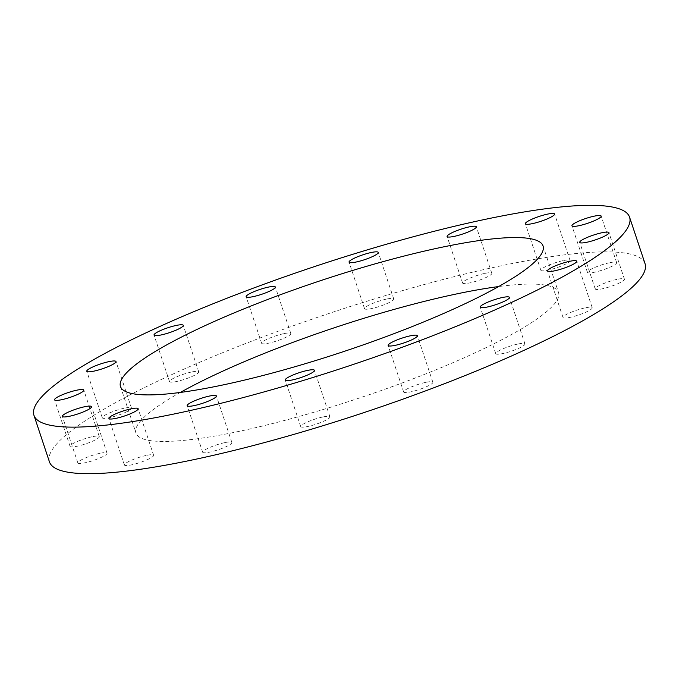 <?xml version="1.0" encoding="UTF-8"?>
<svg xmlns="http://www.w3.org/2000/svg" width="679" height="679" viewBox="0 0 679 679"><rect width="100%" height="100%" fill="white"/><g stroke="black" fill="none" stroke-linecap="round" stroke-linejoin="round"><path stroke-width="0.51" stroke-dasharray="3.4 2.55" d="M645.05 263.698A313.859 52.555 -18.4 0 0 414.945 287.09A313.859 52.555 -18.4 0 0 87.455 419.333A313.859 52.555 -18.4 0 0 49.431 461.839M180.351 392.445A222.661 37.286 -18.4 0 0 162.935 402.902A222.661 37.286 -18.4 0 0 135.961 433.049A222.661 37.286 -18.4 0 0 299.21 416.456A222.661 37.286 -18.4 0 0 531.538 322.635A222.661 37.286 -18.4 0 0 558.52 292.488A222.661 37.286 -18.4 0 0 498.649 286.555M224.469 442.691A15.396 2.58 -18.4 0 0 209.556 447.554A15.396 2.58 -18.4 0 0 202.673 452.231A15.396 2.58 -18.4 0 0 210.091 452.044A15.396 2.58 -18.4 0 0 225.012 447.181A15.396 2.58 -18.4 0 0 231.887 442.504A15.396 2.58 -18.4 0 0 224.469 442.691M146.197 455.448A15.396 2.58 -18.4 0 0 131.285 460.311A15.396 2.58 -18.4 0 0 124.401 464.988A15.396 2.58 -18.4 0 0 131.819 464.801A15.396 2.58 -18.4 0 0 146.74 459.938A15.396 2.58 -18.4 0 0 153.624 455.261A15.396 2.58 -18.4 0 0 146.197 455.448M99.635 453.377A15.396 2.58 -18.4 0 0 84.714 458.249A15.396 2.58 -18.4 0 0 77.83 462.917A15.396 2.58 -18.4 0 0 85.257 462.739A15.396 2.58 -18.4 0 0 100.169 457.875A15.396 2.58 -18.4 0 0 107.053 453.199A15.396 2.58 -18.4 0 0 99.635 453.377M91.852 436.809A15.396 2.58 -18.4 0 0 76.939 441.673A15.396 2.58 -18.4 0 0 70.056 446.349A15.396 2.58 -18.4 0 0 77.474 446.171A15.396 2.58 -18.4 0 0 92.395 441.299A15.396 2.58 -18.4 0 0 99.278 436.631A15.396 2.58 -18.4 0 0 91.852 436.809M124.053 408.249A15.396 2.58 -18.4 0 0 109.132 413.121A15.396 2.58 -18.4 0 0 102.257 417.789A15.396 2.58 -18.4 0 0 109.675 417.61A15.396 2.58 -18.4 0 0 124.588 412.747A15.396 2.58 -18.4 0 0 131.471 408.071A15.396 2.58 -18.4 0 0 124.053 408.249M191.325 372.058A15.396 2.58 -18.4 0 0 176.404 376.921A15.396 2.58 -18.4 0 0 169.521 381.598A15.396 2.58 -18.4 0 0 176.947 381.42A15.396 2.58 -18.4 0 0 191.86 376.548A15.396 2.58 -18.4 0 0 198.743 371.88A15.396 2.58 -18.4 0 0 191.325 372.058M283.423 333.737A15.396 2.58 -18.4 0 0 268.502 338.6A15.396 2.58 -18.4 0 0 261.627 343.277A15.396 2.58 -18.4 0 0 269.045 343.099A15.396 2.58 -18.4 0 0 283.958 338.227A15.396 2.58 -18.4 0 0 290.841 333.559A15.396 2.58 -18.4 0 0 283.423 333.737M386.334 299.125A15.396 2.58 -18.4 0 0 371.421 303.988A15.396 2.58 -18.4 0 0 364.538 308.665A15.396 2.58 -18.4 0 0 371.956 308.487A15.396 2.58 -18.4 0 0 386.877 303.615A15.396 2.58 -18.4 0 0 393.752 298.947A15.396 2.58 -18.4 0 0 386.334 299.125M484.39 273.484A15.396 2.58 -18.4 0 0 469.469 278.356A15.396 2.58 -18.4 0 0 462.586 283.024A15.396 2.58 -18.4 0 0 470.012 282.846A15.396 2.58 -18.4 0 0 484.925 277.983A15.396 2.58 -18.4 0 0 491.808 273.306A15.396 2.58 -18.4 0 0 484.39 273.484M562.653 260.728A15.396 2.58 -18.4 0 0 547.741 265.599A15.396 2.58 -18.4 0 0 540.857 270.267A15.396 2.58 -18.4 0 0 548.276 270.089A15.396 2.58 -18.4 0 0 563.197 265.226A15.396 2.58 -18.4 0 0 570.08 260.549A15.396 2.58 -18.4 0 0 562.653 260.728M609.224 262.798A15.396 2.58 -18.4 0 0 594.312 267.662A15.396 2.58 -18.4 0 0 587.428 272.338A15.396 2.58 -18.4 0 0 594.846 272.152A15.396 2.58 -18.4 0 0 609.767 267.288A15.396 2.58 -18.4 0 0 616.642 262.612A15.396 2.58 -18.4 0 0 609.224 262.798M616.999 279.366A15.396 2.58 -18.4 0 0 602.086 284.238A15.396 2.58 -18.4 0 0 595.203 288.906A15.396 2.58 -18.4 0 0 602.621 288.728A15.396 2.58 -18.4 0 0 617.542 283.856A15.396 2.58 -18.4 0 0 624.425 279.188A15.396 2.58 -18.4 0 0 616.999 279.366M584.806 307.927A15.396 2.58 -18.4 0 0 569.885 312.79A15.396 2.58 -18.4 0 0 563.01 317.466A15.396 2.58 -18.4 0 0 570.428 317.28A15.396 2.58 -18.4 0 0 585.34 312.416A15.396 2.58 -18.4 0 0 592.224 307.74A15.396 2.58 -18.4 0 0 584.806 307.927M517.534 344.117A15.396 2.58 -18.4 0 0 502.621 348.981A15.396 2.58 -18.4 0 0 495.738 353.657A15.396 2.58 -18.4 0 0 503.156 353.479A15.396 2.58 -18.4 0 0 518.077 348.607A15.396 2.58 -18.4 0 0 524.96 343.939A15.396 2.58 -18.4 0 0 517.534 344.117M425.436 382.438A15.396 2.58 -18.4 0 0 410.515 387.302A15.396 2.58 -18.4 0 0 403.64 391.978A15.396 2.58 -18.4 0 0 411.058 391.8A15.396 2.58 -18.4 0 0 425.971 386.928A15.396 2.58 -18.4 0 0 432.854 382.26A15.396 2.58 -18.4 0 0 425.436 382.438M322.525 417.05A15.396 2.58 -18.4 0 0 307.604 421.914A15.396 2.58 -18.4 0 0 300.721 426.59A15.396 2.58 -18.4 0 0 308.147 426.412A15.396 2.58 -18.4 0 0 323.06 421.54A15.396 2.58 -18.4 0 0 329.943 416.872A15.396 2.58 -18.4 0 0 322.525 417.05M543.039 245.951L558.52 292.488M202.673 452.231L187.192 405.694M124.401 464.988L108.92 418.451M77.83 462.917L62.358 416.388M70.056 446.349L54.575 399.812M102.257 417.789L86.776 371.26M169.521 381.598L154.04 335.061M261.627 343.277L246.146 296.74M364.538 308.665L349.057 262.128M462.586 283.024L447.113 236.496M540.857 270.267L525.376 223.739M587.428 272.338L571.947 225.801M595.203 288.906L579.722 242.369M563.01 317.466L547.529 270.929M495.738 353.657L480.257 307.12M403.64 391.978L388.159 345.441M300.721 426.59L285.248 380.053M329.943 416.872L314.462 370.335M432.854 382.26L417.373 335.723M524.96 343.939L509.479 297.402M592.224 307.74L576.743 261.211M624.425 279.188L608.944 232.651M616.642 262.612L601.17 216.083M570.08 260.549L554.599 214.012M491.808 273.306L476.327 226.769M393.752 298.947L378.279 252.41M290.841 333.559L275.36 287.022M198.743 371.88L183.262 325.343M131.471 408.071L115.99 361.534M99.278 436.631L83.797 390.094M107.053 453.199L91.572 406.662M153.624 455.261L138.143 408.733M231.887 442.504L216.414 395.976M120.48 386.512L135.961 433.049"/><path stroke-width="1.02" d="M33.95 415.302L49.431 461.839A313.859 52.555 -18.4 0 0 279.536 438.447A313.859 52.555 -18.4 0 0 607.026 306.204A313.859 52.555 -18.4 0 0 645.05 263.698L629.569 217.161A313.859 52.555 161.6 0 1 591.545 259.667A313.859 52.555 161.6 0 1 264.055 391.91A313.859 52.555 161.6 0 1 33.95 415.302A313.859 52.555 161.6 0 1 71.974 372.796A313.859 52.555 161.6 0 1 399.464 240.553A313.859 52.555 161.6 0 1 629.569 217.161M516.065 276.098A222.661 37.286 -18.4 0 0 543.039 245.951A222.661 37.286 -18.4 0 0 379.79 262.544A222.661 37.286 -18.4 0 0 147.462 356.365A222.661 37.286 -18.4 0 0 120.48 386.512A222.661 37.286 -18.4 0 0 283.729 369.919A222.661 37.286 -18.4 0 0 516.065 276.098M498.649 286.555A222.661 37.286 -18.4 0 0 180.351 392.445M194.61 405.516A15.396 2.58 161.6 0 1 187.192 405.694A15.396 2.58 161.6 0 1 194.075 401.017A15.396 2.58 161.6 0 1 208.988 396.154A15.396 2.58 161.6 0 1 216.414 395.976A15.396 2.58 161.6 0 1 209.531 400.644A15.396 2.58 161.6 0 1 194.61 405.516M116.347 418.272A15.396 2.58 161.6 0 1 108.92 418.451A15.396 2.58 161.6 0 1 115.803 413.774A15.396 2.58 161.6 0 1 130.724 408.911A15.396 2.58 161.6 0 1 138.143 408.733A15.396 2.58 161.6 0 1 131.259 413.401A15.396 2.58 161.6 0 1 116.347 418.272M69.776 416.202A15.396 2.58 161.6 0 1 62.358 416.388A15.396 2.58 161.6 0 1 69.233 411.712A15.396 2.58 161.6 0 1 84.154 406.848A15.396 2.58 161.6 0 1 91.572 406.662A15.396 2.58 161.6 0 1 84.688 411.338A15.396 2.58 161.6 0 1 69.776 416.202M62.001 399.634A15.396 2.58 161.6 0 1 54.575 399.812A15.396 2.58 161.6 0 1 61.458 395.144A15.396 2.58 161.6 0 1 76.379 390.272A15.396 2.58 161.6 0 1 83.797 390.094A15.396 2.58 161.6 0 1 76.914 394.762A15.396 2.58 161.6 0 1 62.001 399.634M94.194 371.073A15.396 2.58 161.6 0 1 86.776 371.26A15.396 2.58 161.6 0 1 93.66 366.584A15.396 2.58 161.6 0 1 108.572 361.72A15.396 2.58 161.6 0 1 115.99 361.534A15.396 2.58 161.6 0 1 109.115 366.21A15.396 2.58 161.6 0 1 94.194 371.073M161.466 334.883A15.396 2.58 161.6 0 1 154.04 335.061A15.396 2.58 161.6 0 1 160.923 330.393A15.396 2.58 161.6 0 1 175.844 325.521A15.396 2.58 161.6 0 1 183.262 325.343A15.396 2.58 161.6 0 1 176.379 330.019A15.396 2.58 161.6 0 1 161.466 334.883M253.564 296.562A15.396 2.58 161.6 0 1 246.146 296.74A15.396 2.58 161.6 0 1 253.029 292.072A15.396 2.58 161.6 0 1 267.942 287.2A15.396 2.58 161.6 0 1 275.36 287.022A15.396 2.58 161.6 0 1 268.485 291.698A15.396 2.58 161.6 0 1 253.564 296.562M356.475 261.95A15.396 2.58 161.6 0 1 349.057 262.128A15.396 2.58 161.6 0 1 355.94 257.46A15.396 2.58 161.6 0 1 370.853 252.588A15.396 2.58 161.6 0 1 378.279 252.41A15.396 2.58 161.6 0 1 371.396 257.086A15.396 2.58 161.6 0 1 356.475 261.95M454.531 236.309A15.396 2.58 161.6 0 1 447.113 236.496A15.396 2.58 161.6 0 1 453.988 231.819A15.396 2.58 161.6 0 1 468.909 226.956A15.396 2.58 161.6 0 1 476.327 226.769A15.396 2.58 161.6 0 1 469.444 231.446A15.396 2.58 161.6 0 1 454.531 236.309M532.803 223.552A15.396 2.58 161.6 0 1 525.376 223.739A15.396 2.58 161.6 0 1 532.26 219.062A15.396 2.58 161.6 0 1 547.181 214.199A15.396 2.58 161.6 0 1 554.599 214.012A15.396 2.58 161.6 0 1 547.715 218.689A15.396 2.58 161.6 0 1 532.803 223.552M579.365 225.623A15.396 2.58 161.6 0 1 571.947 225.801A15.396 2.58 161.6 0 1 578.831 221.125A15.396 2.58 161.6 0 1 593.743 216.262A15.396 2.58 161.6 0 1 601.17 216.083A15.396 2.58 161.6 0 1 594.286 220.751A15.396 2.58 161.6 0 1 579.365 225.623M587.148 242.191A15.396 2.58 161.6 0 1 579.722 242.369A15.396 2.58 161.6 0 1 586.605 237.701A15.396 2.58 161.6 0 1 601.526 232.829A15.396 2.58 161.6 0 1 608.944 232.651A15.396 2.58 161.6 0 1 602.061 237.327A15.396 2.58 161.6 0 1 587.148 242.191M554.947 270.751A15.396 2.58 161.6 0 1 547.529 270.929A15.396 2.58 161.6 0 1 554.412 266.253A15.396 2.58 161.6 0 1 569.325 261.39A15.396 2.58 161.6 0 1 576.743 261.211A15.396 2.58 161.6 0 1 569.868 265.879A15.396 2.58 161.6 0 1 554.947 270.751M487.675 306.942A15.396 2.58 161.6 0 1 480.257 307.12A15.396 2.58 161.6 0 1 487.14 302.452A15.396 2.58 161.6 0 1 502.053 297.58A15.396 2.58 161.6 0 1 509.479 297.402A15.396 2.58 161.6 0 1 502.596 302.079A15.396 2.58 161.6 0 1 487.675 306.942M395.577 345.263A15.396 2.58 161.6 0 1 388.159 345.441A15.396 2.58 161.6 0 1 395.042 340.773A15.396 2.58 161.6 0 1 409.955 335.901A15.396 2.58 161.6 0 1 417.373 335.723A15.396 2.58 161.6 0 1 410.498 340.4A15.396 2.58 161.6 0 1 395.577 345.263M292.666 379.875A15.396 2.58 161.6 0 1 285.248 380.053A15.396 2.58 161.6 0 1 292.123 375.385A15.396 2.58 161.6 0 1 307.044 370.513A15.396 2.58 161.6 0 1 314.462 370.335A15.396 2.58 161.6 0 1 307.579 375.012A15.396 2.58 161.6 0 1 292.666 379.875"/></g></svg>
